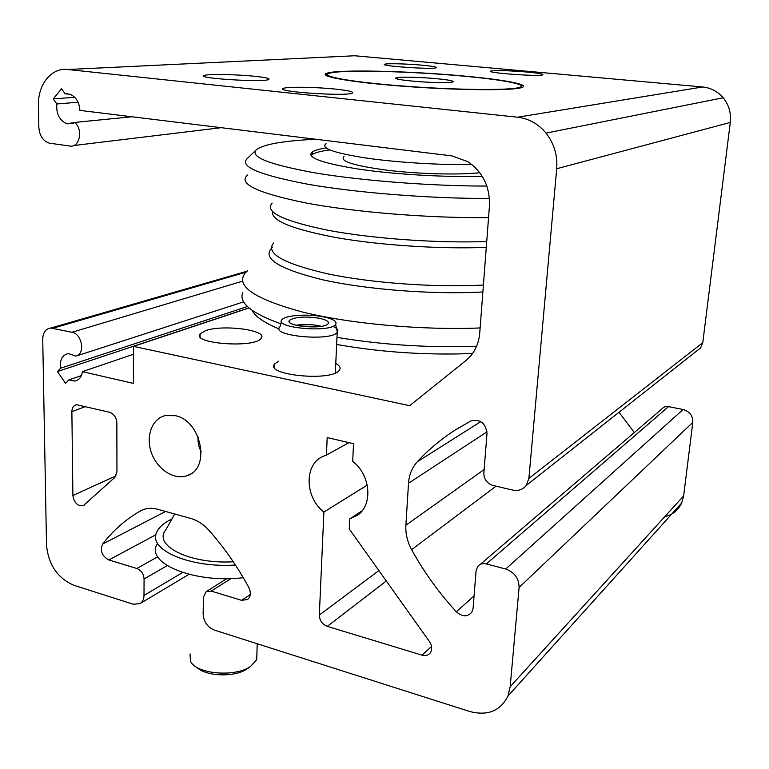 <?xml version="1.0" encoding="UTF-8"?>
<svg xmlns="http://www.w3.org/2000/svg" width="769" height="769" viewBox="0 0 769 769"><rect width="100%" height="100%" fill="white"/><g stroke="black" fill="none" stroke-linecap="round" stroke-linejoin="round"><path stroke-width="1.15" d="M465.899 360.594C474.04 353.846 478.645 344.695 479.731 333.121L489.44 206.025C490.074 186.896 482.884 172.102 467.869 161.673L451.874 155.905L79.899 110.4C79.332 102.2 75.987 96.788 69.864 94.164L65.182 93.876L61.549 88.781L53.244 98.884L56.858 103.95C56.05 113.889 59.453 120.512 67.057 123.819L74.737 122.425C83.533 129.692 79.572 148.023 69.748 146.014L49.264 143.159C43.016 140.967 39.546 135.738 38.854 127.471L38.45 105.324C37.719 84.667 51.446 67.393 67.701 69.508L517.585 117.215C528.812 118.57 538.29 123.867 546.019 133.104C554.122 143.495 557.679 155.376 556.708 168.738L528.889 478.414L526.217 485.499C522.776 489.68 518.219 491.199 512.548 490.055L492.823 485.393C486.95 483.384 483.961 479.289 483.855 473.098L487.008 433.495C485.585 423.008 480.192 418.836 470.839 420.979L455.661 429.756C441.291 438.964 428.506 449.634 417.307 461.765C412.049 467.59 409.127 474.752 408.522 483.24L405.878 525.227C405.426 533.58 407.349 541.722 411.626 549.662C423.911 572.011 438.83 592.716 456.363 611.788C462.313 616.998 467.465 617.132 471.801 612.211L473.089 608.202L476.059 570.963L477.539 566.743C479.673 564.004 482.624 563.052 486.393 563.898L505.723 569.022C514.528 572.261 518.979 578.403 519.094 587.468L510.174 686.707L507.944 696.041C500.398 711.027 487.604 716.16 469.58 711.45L214.282 630.061C207.399 627.11 203.679 621.746 203.131 613.95L203.429 597.196L206.169 591.63L211.206 591.092L241.61 600.329L247.58 599.532C250.771 596.667 251.203 592.697 248.868 587.631C237.611 566.83 224.365 547.768 209.11 530.466C203.67 524.41 197.585 520.421 190.847 518.479L157.741 509.28C152.252 507.8 147.177 508.011 142.496 509.895L140.064 511.097C125.424 519.661 112.956 530.639 102.652 544.029C99.864 550.739 101.931 556.064 108.852 559.976L136.863 568.493C141.246 570.329 143.649 573.818 144.072 578.961L144.005 595.398C143.909 599.262 142.544 602.031 139.91 603.684L133.2 604.213L73.987 585.334C57.579 578.221 48.418 564.782 46.505 545.01L42.728 339.129C42.968 332.516 45.659 328.824 50.792 328.036L71.978 332.266C82.245 333.861 85.551 354.105 75.929 356.124L68.335 353.567C62.154 355.047 59.607 359.921 60.693 368.188L57.406 371.552L65.528 383.25L68.835 379.915L74.795 381.088C79.092 380.184 81.61 377.05 82.36 371.658L133.508 383.414L133.566 346.386L409.617 405.696L465.899 360.594M175.226 415.664L165.181 415.606C151.704 418.797 145.379 436.888 151.618 453.316C157.626 469.811 174.63 480.529 187.396 475.559C210.956 468.475 201.401 420.403 175.226 415.664M198.018 436.763C197.758 442.704 198.835 447.654 201.238 451.634M664.656 516.816C672.606 514.855 678.277 510.251 681.69 503.003L683.622 495.957L692.811 422.392C692.946 415.769 689.716 411.482 683.103 409.512L668.501 406.638C665.646 406.186 663.368 407.012 661.667 409.127L480.279 564.398M619.035 412.261L634.3 432.553M696.82 350.885L700.607 347.896L702.779 342.666L730.29 122.434C731.29 113.13 728.925 104.911 723.196 97.778C717.727 91.444 710.864 87.839 702.616 86.974L354.624 55.762L67.701 69.508M526.746 72.026C508.511 70.556 496.534 70.219 490.833 71.017C483.797 72.671 538.444 76.765 542.731 74.881C544 74.112 538.665 73.151 526.746 72.026M335.534 89.117C316.222 87.06 287.856 86.589 283.588 88.329C272.159 91.396 344.368 96.586 352.096 93.212C354.624 91.953 349.097 90.588 335.534 89.117M422.21 65.192C407.368 63.808 387.038 63.26 384.798 64.221C378.04 65.903 432.255 69.662 436.254 67.778C437.474 67.057 432.793 66.201 422.21 65.192M254.587 76.275C236.41 74.362 207.832 73.872 204.227 75.468C194.567 78.188 262.469 82.533 268.602 79.582C270.582 78.573 265.911 77.467 254.587 76.275M465.899 76.227C411.194 70.988 337.572 69.181 326.787 73.276C317.116 76.275 351.212 82.389 404.705 86.359C458.103 90.367 512.702 90.752 521.68 87.579C531.023 84.753 504.897 79.813 465.899 76.227M131.941 116.763L74.737 122.425M78.102 102.248L56.858 103.95M74.728 97.279L53.244 98.884M67.509 93.703L65.182 93.876M278.638 361.238L274.716 363.9C263.709 375.012 331.583 381.857 339.264 370.322C341.042 367.995 339.879 365.717 335.774 363.468M205.4 330.737L200.142 333.823C190.904 343.666 255.068 348.463 261.095 338.35C268.66 330.257 222.847 324.124 205.4 330.737M249.05 307.975L133.566 346.386M133.556 354.23L82.36 371.658M81.379 375.599L68.835 379.915M248.935 307.879L57.406 371.552M247.426 306.514L60.693 368.188M243.658 301.852L76.419 355.97M71.873 411.665L72.892 495.524C74.112 502.83 77.573 506.223 83.263 505.714L114.85 477.395L116.955 471.926L116.85 422.787C116.388 417.375 113.937 413.857 109.506 412.251L76.477 404.696C73.526 405.484 71.988 407.81 71.873 411.665L85.744 406.455M327.286 626.37L422.037 655.169C425.651 656.13 428.448 655.275 430.429 652.621C432.37 649.267 432.063 645.595 429.487 641.615L349.27 528.995L349.789 518.815L357.383 515.307C373.167 505.156 370.677 474.781 352.673 461.4L353.557 443.713L327.2 437.561L326.421 455.104L322.98 456.402C303.966 464.428 304.745 497.543 323.893 512.039L319.327 615.065C319.596 620.535 322.24 624.303 327.286 626.37L386.317 580.999M367.255 485.104L323.893 512.039M349.011 442.646L326.421 455.104M362.161 510.76L349.789 518.815M465.024 76.304C503.166 79.813 528.63 84.638 519.508 87.397C510.731 90.502 457.353 90.117 405.167 86.205C352.904 82.331 319.5 76.352 328.969 73.411C339.494 69.412 411.511 71.171 465.024 76.304M437.09 78.746C448.414 79.87 453.797 80.899 453.249 81.831C449.269 82.965 437.676 82.898 418.451 81.639C400.649 80.139 393.305 78.813 396.429 77.669C400.803 76.669 421.672 77.236 437.09 78.746M472.57 353.509C426.42 355.316 381.107 352.298 336.639 344.464M279.128 328.921C264.219 322.759 255.193 316.549 252.04 310.282M476.617 346.223C429.515 347.944 382.972 344.993 336.966 337.37M280.868 323.797C251.415 313.214 238.698 302.832 242.716 292.653M480.125 327.95C422.008 330.391 349.693 323.759 302.198 311.945C254.366 298.91 235.324 285.981 245.071 273.158L247.608 270.678M488.555 217.656C429.189 218.233 355.028 212.206 306.302 203.045C257.259 193.038 237.669 183.676 247.541 174.976M489.43 198.46C430.419 198.662 356.931 192.836 308.167 184.291C258.999 174.976 238.755 166.325 247.435 158.356L255.779 150.282M486.854 186.069C431.169 186.098 361.786 180.725 315.357 172.938C268.458 164.451 248.906 156.597 256.692 149.388C264.344 144.149 284.011 140.775 315.674 139.247M482.192 176.226C446.404 177.456 394.882 174.486 358.556 169.084C321.24 163.047 305.851 157.328 312.368 151.916C314.809 150.34 319.366 149.013 326.027 147.936M311.012 155.636L312.262 154.502C315.184 152.608 320.99 151.07 329.67 149.907M479.779 172.698C458.862 175.101 418.365 174.044 386.759 170.17C353.557 165.662 339.302 161.125 343.993 156.549M471.82 164.47C440.07 165.162 396.035 162.451 365.169 157.895C333.448 152.848 320.404 148.109 326.056 143.678M299.122 325.931L318.231 326.71M295.978 325.249C303.159 324.153 310.705 324.287 318.616 325.662L321.413 326.296M318.924 318.174C326.45 319.741 329.468 321.634 327.988 323.845C323.451 329.901 283.175 326.046 289.653 320.212C295.219 316.886 304.976 316.213 318.924 318.174M322.807 316.722C333.131 318.837 337.399 321.432 335.62 324.489C329.901 333.169 272.255 327.642 282.223 319.423C286.001 315.165 307.965 313.762 322.807 316.722M332.746 326.335C337.283 328.257 338.812 330.237 337.341 332.275L337.187 332.458C330.401 341.715 270.015 335.87 279.772 326.969M233.267 561.783C189.77 564.359 152.589 545.519 165.854 529.774L174.726 514M235.429 565.042C188.914 568.147 146.841 549.133 156.953 531.773C159.183 527.13 163.874 522.997 171.026 519.392M243.273 577.692C194.98 583.661 145.745 563.542 156.866 544.548M256.923 653.448L256.731 659.706L250.588 666.387C235.199 677.585 195.864 674.115 190.462 661.129L190.03 653.89M248.541 667.867L247.07 668.924C235.151 677.46 205.977 676.605 197.027 667.434M250.3 594.562L241.61 600.329M683.622 495.957L510.174 686.707M692.811 422.392L519.094 587.468M683.103 409.512L505.723 569.022M668.501 406.638L486.393 563.898M474.069 595.908L456.363 611.788M496.082 486.162L411.626 549.662M484.143 469.551L405.878 525.227M487.027 431.832L408.522 483.24M480.808 421.614L417.307 461.765M702.779 342.666L528.889 478.414M730.29 122.434L556.708 168.738M702.616 86.974L517.585 117.215M221.193 127.683L73.632 145.543M242.552 281.185L71.978 332.266M245.926 272.216L53.061 328.209M182.628 572.53L144.005 595.398M167.209 565.648L144.072 578.961M157.76 556.775L136.863 568.493M155.992 534.705L108.852 559.976M165.595 511.462L102.652 544.029M142.188 510.03L140.064 511.097M231.094 578.538L211.206 591.092M198.498 438.234L197.979 438.474M116.052 475.838L72.892 495.524M431.553 646.469L422.037 655.169M378.896 570.579L319.327 615.065M482.874 291.97C432.601 294.738 365.765 289.548 321.884 279.608C277.522 268.535 261.085 257.73 272.582 247.176M483.403 285.03C435.206 287.693 370.937 283.011 327.363 273.774C283.088 263.488 265.17 253.212 273.62 242.956M486.287 247.368C440.704 249.223 380.568 245.33 337.005 237.736C292.403 229.325 270.938 220.636 272.611 211.686M486.729 241.533C437.59 243.321 372.523 238.678 328.152 230.296C283.069 221.02 264.392 211.956 272.12 203.103M190.549 474.012L187.396 475.559M681.69 503.003L507.944 696.041M459.814 427.18L455.661 429.756M700.607 347.896L526.217 485.499M723.196 97.778L546.019 133.104M73.526 123.175L67.057 123.819M326.787 73.276L326.633 75.795M77.525 380.136L74.795 381.088M246.964 271.226L50.792 328.036M188.963 574.347L139.91 603.684M226.874 578.624L206.169 591.63M84.032 505.348L83.263 505.714M200.094 336.793L200.142 333.823M198.402 443.809L198.498 437.926M204.218 76.41L204.227 75.468M384.769 64.731L384.798 64.221M274.591 367.745L274.716 363.9M283.55 89.55L283.588 88.329M490.795 71.555L490.833 71.017M312.368 151.916L312.262 154.502M519.508 87.397L519.45 88.108M397.65 79.149L396.429 77.669M289.653 320.212L289.577 322.249M281.55 321.605L279.935 326.796M335.62 324.489L337.341 332.275M337.187 332.458L335.342 372.927M257.211 643.749L256.731 659.706M247.07 668.924L250.588 666.387"/></g></svg>

